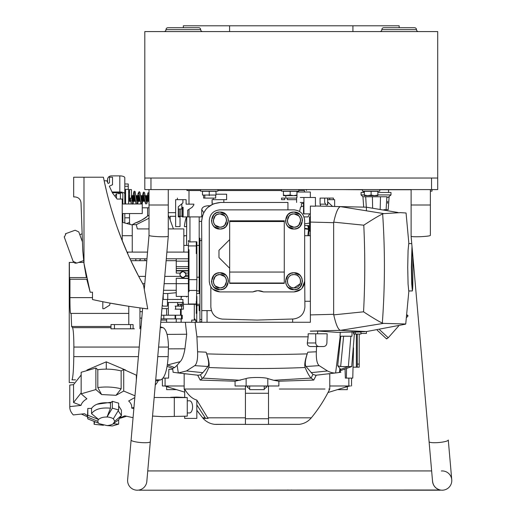<?xml version="1.0" encoding="UTF-8"?>
<svg xmlns="http://www.w3.org/2000/svg" width="516" height="516" viewBox="0 0 516 516"><rect width="100%" height="100%" fill="white"/><g stroke="black" fill="none" stroke-linecap="round" stroke-linejoin="round"><path stroke-width="0.77" d="M164.056 31.579A1.941 1.941 0 0 0 165.997 29.657A1.941 1.941 0 0 1 167.939 27.729L183.341 27.729L183.341 25.8L399.165 25.8L399.165 27.729L414.561 27.729L383.762 27.729L399.165 27.729M202.627 31.579A1.941 1.941 0 0 1 200.685 29.657A1.941 1.941 0 0 0 198.744 27.729L167.939 27.729L198.744 27.729M418.45 31.579A1.941 1.941 0 0 1 416.502 29.657A1.941 1.941 0 0 0 414.561 27.729M379.879 31.579A1.941 1.941 0 0 0 381.821 29.657A1.941 1.941 0 0 1 383.762 27.729M437.703 178.033L144.803 178.033L144.803 31.579L437.703 31.579L437.703 189.591L144.803 189.591L144.803 178.033M352.918 25.8L352.918 31.579M229.588 25.8L229.588 31.579M431.537 189.591L431.537 178.033L150.969 178.033L150.969 189.591M281.51 190.546L217.907 190.546L281.51 190.546M237.237 190.546L240.933 190.546L237.237 190.546M196.944 190.546L200.576 190.546L196.944 190.546M256.194 190.546L252.498 190.546L256.194 190.546M200.576 190.546L186.979 190.546L188.998 190.546L188.998 204.155L188.998 190.546L200.576 190.546M304.434 190.546L298.835 190.546L304.434 190.546L304.434 192.023L304.434 190.546M306.452 190.546L306.452 189.591L306.452 190.546M186.979 190.546L186.979 189.591L186.979 190.546M287.767 490.007A9.636 9.636 0 0 0 291.617 490.007A9.636 9.636 0 0 1 287.767 490.007M440.225 490.2L139.159 490.2L440.225 490.007C435.452 488.658 432.885 485.511 432.518 480.564A9.636 9.636 0 0 0 442.992 490.161A9.636 9.636 0 0 1 440.225 490.007M139.159 490.2L139.159 490.007A9.636 9.636 0 0 1 136.392 490.161A9.636 9.636 0 0 0 146.867 480.564M168.274 189.591L168.274 205.007L149.008 205.007L168.274 205.007L168.274 236.264C167.674 236.734 164.488 236.876 158.715 236.683C152.865 236.38 149.634 235.96 149.008 235.425L149.008 189.591M142.635 308.265L127.633 479.725A9.636 9.636 0 0 0 136.392 490.161A9.636 9.636 0 0 1 127.633 479.725A9.636 9.636 0 0 0 127.594 480.564M441.315 470.966A9.636 9.636 0 0 1 451.752 479.725L448.281 440.025A9.636 1.664 175 0 1 438.826 442.528A9.636 1.664 175 0 1 438.684 442.535A9.636 1.664 175 0 1 429.086 441.702L411.11 236.264C411.71 236.734 414.896 236.876 420.669 236.683C426.519 236.38 429.757 235.96 430.376 235.425L430.376 205.007L411.11 205.007L411.11 189.591M411.11 236.257L411.11 189.746L379.77 189.746M451.752 479.725A9.636 9.636 0 0 1 442.992 490.161A9.636 9.636 0 0 0 451.79 480.564A9.636 9.636 0 0 1 442.992 490.161A9.636 9.636 0 0 0 451.752 479.725A9.636 9.636 0 0 1 451.79 480.564M430.376 189.591L430.376 205.007L411.11 205.007M377.847 194.925L390.993 194.925L390.993 192.462L377.847 192.462M389.135 196.783L388.187 209.696L386.103 209.696L386.89 196.77L387.968 197.46L390.993 194.925M387.58 203.265L387.71 201.324L387.58 203.265M386.89 196.77L380.498 196.77L380.189 209.07M380.498 196.77L372.404 196.77L372.629 207.954M372.404 196.77L365.696 196.77L366.302 207.187M365.696 196.77L362.942 196.77L363.703 207.122M362.942 196.783L361.084 194.925L364.361 194.925M361.084 194.925L361.084 192.462L364.361 192.462M386.103 209.696L383.923 209.696M386.587 338.477L386.755 338.831L388.226 337.754L379.66 329.801M406.84 315.102L407.93 316.115L407.763 315.76L407.93 316.115L406.556 317.546M388.226 337.754L398.681 325.944M130.096 224.408L129.4 222.499L126.678 223.493M304.782 389.025L301.899 389.025M279.35 389.025L324.99 389.025M245.435 419.36L245.435 417.825L207.677 417.825L208.109 418.399L203.123 418.399C206.2 421.759 209.993 423.739 214.508 424.339L245.435 424.339M203.181 418.399L202.672 417.825L205.213 417.825L205.652 418.399M186.089 373.952L184.16 373.726L184.16 389.025L245.435 389.025L245.435 385.994L245.435 424.41L268.501 424.41L268.501 385.994L268.501 406.698M245.435 389.025L245.435 393.276L268.501 393.276M187.269 412.942L189.546 412.942A6.069 3.032 -90 0 0 192.578 406.872A6.069 3.032 -90 0 0 189.546 400.803L187.269 400.803M170.267 322.268L162.443 322.268M309.645 213.869L308.058 216.907L304.034 216.907M309.516 223.105L304.672 223.834M412.645 288.721L412.381 290.947L408.73 290.947L408.072 284.026L407.717 267.275L408.072 250.531L408.73 243.61L411.755 243.61M412.381 290.947L411.729 284.019L411.381 267.275L411.987 246.267M412.948 257.284L412.794 285.554L412.536 287.915L411.981 281.871L411.691 267.275L412.207 248.822M164.933 385.994L162.379 385.994L164.933 385.994L168.145 387.077L168.145 385.994M166.629 386.594L166.629 389.632L176.478 389.632M260.767 389.632L253.169 389.632M249.686 388.903L247.254 387.129L248.293 385.994L246.209 385.994L267.72 385.994L268.501 387.077M245.435 387.077L246.209 385.994M248.293 385.994L265.643 385.994L266.675 387.129L264.25 388.903M249.686 385.994L249.686 389.632L264.25 389.632L264.25 385.994M360.955 334.039L360.955 331.994L355.285 332.072L355.285 334.046L360.955 334.039L360.955 331.756M360.955 333.433L366.418 333.433L366.418 331.562M334.652 206.394L334.652 199.673L327.37 199.673M332.452 206.335L327.647 201.833M327.37 204.155L327.828 204.155L327.828 201.982M320.688 206.136L320.094 204.155L325.286 204.155M203.775 212.618L201.737 209.573C202.137 207.245 204.362 205.974 208.412 205.749L209.773 205.826M212.263 204.368L212.057 199.673L226.621 199.673L226.621 194.21L215.985 194.21M223.841 199.673L223.841 202.459M186.934 216.907L186.553 216.907C185.741 218.61 185.025 221.641 184.399 226.008L184.418 226.614L186.566 226.614L186.566 216.907L182.316 216.907L182.316 207.264L183.128 207.264L183.128 216.907M182.922 199.673L175.64 199.673L175.64 226.614L180.032 226.614L180.032 216.907L178.284 216.907L178.284 206.787L182.922 202.872L182.922 199.673L186.108 199.673L186.108 204.155L193.835 204.155L193.835 204.975L192.158 207.264L187.682 210.193L187.682 216.907M180.813 216.294L180.813 209.012L178.284 209.012L181.819 209.012L181.819 203.807M229.659 221.538L229.659 220.822L284.277 220.822L284.277 221.538L229.659 221.538L229.659 283L284.277 283L284.277 283.387L229.659 283.387L229.659 283M284.277 221.538L284.277 283M297.158 289.121L293.991 289.734C283.026 290.256 283.026 272.216 293.991 272.738L299.957 275.189M299.996 275.228L301.854 278.014M301.873 278.066L302.486 281.168M302.486 281.239L300.041 287.206M299.996 287.244L297.216 289.095M290.818 273.357L293.991 272.738C304.95 272.216 304.95 290.256 293.991 289.734L288.025 287.289M294.217 274.564L296.165 274.925M296.861 275.215L298.538 276.35M298.745 276.55L300.08 278.505M300.183 278.737L300.667 281.091M300.667 281.259L300.209 283.665M300.157 283.8L293.991 287.915C285.38 288.328 285.38 274.151 293.991 274.564C302.602 274.151 302.602 288.328 293.991 287.915M297.158 228.427L293.991 229.04C283.026 229.568 283.026 211.521 293.991 212.05L299.957 214.495M299.996 214.54L301.854 217.32M301.873 217.371L302.486 220.48M302.486 220.545L300.041 226.511M299.996 226.556L297.216 228.407M290.818 212.663L293.991 212.05C304.95 211.521 304.95 229.568 293.991 229.04L288.025 226.595M296.474 226.743L293.991 227.221C285.38 227.633 285.38 213.456 293.991 213.869L298.667 215.778M298.712 215.823L300.144 217.958M300.189 218.062L300.667 220.474M300.667 220.545L298.751 225.221M298.712 225.266L296.577 226.698M291.508 214.346L293.991 213.869C302.602 213.456 302.602 227.633 293.991 227.221L289.315 225.311M223.118 228.427L219.945 229.04C208.986 229.568 208.986 211.521 219.945 212.05L225.911 214.495M225.956 214.54L227.808 217.32M227.827 217.371L228.44 220.48M228.44 220.545L225.995 226.511M225.956 226.556L223.17 228.407M216.772 212.663L219.945 212.05C230.904 211.521 230.904 229.568 219.945 229.04L213.979 226.595M222.428 226.743L219.945 227.221C211.334 227.633 211.334 213.456 219.945 213.869L224.621 215.778M224.666 215.823L226.098 217.958M226.143 218.062L226.621 220.474M226.621 220.545L224.712 225.221M224.666 225.266L222.531 226.698M217.462 214.346L219.945 213.869C228.556 213.456 228.556 227.633 219.945 227.221L215.269 225.311M223.118 289.121L219.945 289.734C208.986 290.256 208.986 272.216 219.945 272.738L225.911 275.189M225.956 275.228L227.808 278.014M227.827 278.066L228.44 281.168M228.44 281.239L225.995 287.206M225.956 287.244L223.17 289.095M216.772 273.357L219.945 272.738C230.904 272.216 230.904 290.256 219.945 289.734L213.979 287.289M222.428 287.431L219.945 287.915C211.334 288.328 211.334 274.151 219.945 274.564L224.621 276.473M224.666 276.518L226.098 278.653M226.143 278.756L226.621 281.168M226.621 281.239L224.712 285.916M224.666 285.961L222.531 287.393M217.462 275.041L219.945 274.564C228.556 274.151 228.556 288.328 219.945 287.915L215.269 285.999M304.672 274.564L304.911 306.865C304.292 313.896 300.493 317.933 293.507 318.978L256.968 320.081L222.286 319.088C215.282 318.062 211.47 314.018 210.844 306.968L211.399 310.613L210.844 306.968L210.844 286.825L212.186 288.579M293.507 318.978L256.968 320.081L222.286 319.088M122.234 213.547L142.261 213.547L142.261 203.994L122.234 203.994M110.985 327.647L72.53 327.647C73.324 329.395 73.769 335.439 73.872 345.785L73.801 356.614C73.569 370.178 72.956 377.925 71.976 379.86L72.363 379.479M155.606 381.085L160.747 379.86C164.701 378.099 167.178 370.353 168.184 356.614L168.461 345.785C168.003 335.29 166.191 329.247 163.017 327.647L160.353 326.834M134.366 328.821C141.571 328.821 141.571 328.821 134.366 328.821L114.455 328.821L114.455 324.57L110.985 324.57L110.985 328.821L114.455 328.821M176.246 292.714L167.752 293.527L167.752 299.448M181.103 296.41L181.103 299.448M183.831 252.105L183.831 228.923L168.274 228.923M168.274 215.933L168.693 215.933L173.421 228.923M337.458 389.632L347.307 389.632L347.307 386.594M167.416 364.986L180.142 361.652L177.117 365.225L178.31 372.971L186.444 370.965L194.751 365.644C196.893 363.857 197.841 359.233 197.596 351.789L196.899 336.832L195.061 322.268L310.374 322.268L188.134 322.268M167.423 364.935L174.653 367.566L177.117 365.225M345.791 385.994L345.791 387.077L349.732 385.994M349.003 385.994L350.525 385.994M345.791 387.077L328.015 392.528M354.021 332.027L353.66 334.046L355.285 334.046M339.773 369.54L340.508 369.275M168.358 304.298L167.442 304.298M180.716 309.155L180.716 311.064L180.497 310.432M178.994 306.123L178.355 304.298M180.716 304.298L180.716 306.123M183.831 245.429L188.385 245.429M188.385 290.127L188.534 290.947M196.796 253.627L196.796 245.429L196.274 245.429M199.918 245.635L199.189 245.635L199.189 293.514M199.189 305.517L199.189 310.613L199.918 310.613M199.918 319.475L199.918 321.9L201.737 321.9L201.737 319.475L199.918 319.475L199.918 238.147L199.918 240.572L201.737 240.572L201.737 319.475M188.385 301.409L188.385 283.665L188.991 283.665L188.991 291.695L188.991 249.68L188.991 250.892L188.385 250.892L188.385 249.68L188.385 268.494L176.246 268.494L176.246 273.093L180.265 273.093L180.11 273.428M188.991 240.572L188.385 240.572L188.385 241.965L188.385 240.572L188.991 240.572M181.103 297.016L181.709 297.016C187.972 297.016 187.972 297.016 181.709 297.016L181.709 296.41M186.05 276.382L185.754 275.66M185.895 275.17L188.385 275.17L188.385 276.382L188.385 275.17M145.493 260.69L144.325 258.78M135.824 258.78L135.824 260.69L135.824 258.78M140.681 258.78L139.514 260.69M149.008 215.204L147.595 215.811L147.602 207.8L149.008 207.8M149.008 228.923L137.34 228.923L136.276 224.673L132.251 224.673L132.251 252.105M136.276 224.673L149.008 218.216M135.824 222.764C131.212 224.589 144.164 219.855 146.957 216.488C150.891 213.514 140.191 222.061 135.824 222.764L132.251 224.673M188.385 252.105L166.887 252.105M147.55 252.105L127.691 252.105L127.691 253.73L128.349 255.194M132.367 263.837L137.708 274.493M136.714 272.583L131.954 262.986M180.258 258.78L166.307 258.78M146.963 258.78L129.987 258.78M188.385 278.272L176.246 278.272L188.385 278.55L188.385 283.665L176.246 283.665L176.246 295.784M176.246 278.55L176.246 283.665L164.127 283.665M185.921 275.022L185.579 273.093L188.385 273.093L188.385 270.739L188.385 278.55M196.88 296.41L196.88 313.406L196.274 313.406L196.88 279.646L188.991 279.646M176.246 296.41L188.385 296.41L188.385 303.988L196.274 303.988L196.274 301.409M182.922 277.595C179.007 275.576 179.007 273.551 182.922 271.526C186.837 273.551 186.837 275.57 182.922 277.595L183.515 277.537M184.044 277.382L185.76 275.628M185.579 273.093L185.147 272.493M185.044 272.39L184.67 272.08M130.787 260.515L138.701 276.382L145.422 276.382M164.765 276.382L180.497 276.382L181.38 277.169M179.955 273.919L179.891 274.57M179.923 275.015L180.497 276.382M176.246 258.78L188.385 258.78L176.246 258.78L176.246 266.669L188.385 266.669L176.246 266.669L176.246 268.494M130.871 260.69L146.796 260.69M166.139 260.69L176.246 260.69M181.709 277.344L182.322 277.537M182.922 271.526L182.419 271.571M181.942 271.687L180.755 272.442M180.548 272.674L180.265 273.093M188.385 268.494L188.385 270.571L176.246 270.571M188.991 249.68L188.991 250.892L188.991 249.68L188.385 249.68L188.385 245.926L196.274 245.926L196.274 253.627L196.88 253.627L196.88 279.646M188.385 291.695L188.991 291.695M163.23 293.952L163.23 299.448L167.442 299.448L167.442 306.123L163.23 306.123L162.243 305.214M167.752 293.546L163.262 293.546M92.493 299.544L92.493 292.211L92.493 299.544C109.089 303.234 127.497 306.356 147.724 308.91L143.551 285.245C124.44 251.369 111.063 215.359 103.419 177.214L105.664 187.689M86.92 279.84L90.177 292.211L83.985 263.399L82.773 250.828L81.018 202.923L82.773 250.828L83.985 263.399L83.985 177.214L103.419 177.214M73.678 196.925L73.678 177.214L73.678 196.925L74.949 196.925C78.574 197.299 80.599 199.299 81.018 202.923M73.678 177.214L83.985 177.214M86.295 276.989L84.14 264.547M90.177 292.211L92.493 292.211M102.813 301.699L102.813 308.697L104.026 308.697L109.682 305.162L110.05 303.092L126.826 305.988M133.076 328.821L133.076 324.57L130.567 324.57L130.567 328.821M130.567 324.57L114.455 324.57M73.794 262.425L69.254 262.425L69.247 382.595L74.027 382.595M83.856 262.425L78.593 262.425M86.424 277.569L69.454 277.569L69.363 262.425M86.785 279.227L69.95 279.227L69.454 277.569M110.985 326.467L71.614 326.467L71.118 313.406L70.589 313.406C70.17 312.483 69.957 307.226 69.95 297.622L69.95 279.227M71.118 313.406L128.787 313.406M139.952 318.127L141.771 318.127M141.042 326.467L139.952 326.467M72.53 327.647L71.614 326.467M86.946 370.037L106.27 361.839L125.588 370.037M87.456 415.677L84.527 413.729L73.304 414.922C70.821 412.284 69.641 409.51 69.776 406.608L69.776 385.059L69.776 406.608L80.993 405.415L73.543 402.532L81.16 392.863M80.993 405.415C81.676 402.925 83.644 400.713 86.894 398.791L81.16 393.824L95.873 389.574L101.613 394.547L97.801 387.568C105.864 386.536 113.643 386.942 121.137 388.793L116.036 395.301L123.711 391.038L134.973 395.798M73.543 402.532L73.543 384.659L81.16 374.997M69.776 385.059L73.543 384.659M95.873 389.574L95.873 368.024L81.16 372.275L81.16 393.824M95.873 368.024L97.801 369.695L97.801 387.568M101.613 394.547L116.036 395.301M97.801 369.695C105.864 368.663 113.643 369.075 121.137 370.92L121.137 388.793M121.137 370.92L123.711 369.488L123.711 391.038M123.711 369.488L136.34 375.177L136.34 380.202M134.818 397.572L128.665 400.99C131.045 403.209 132.044 405.57 131.683 408.079L133.857 408.569M133.96 407.395L131.683 408.079M168.274 236.264L150.304 441.702A9.636 1.664 5 0 1 140.707 442.535A9.636 1.664 5 0 1 140.558 442.528A9.636 1.664 5 0 1 131.109 440.025L133.064 417.689L124.769 415.844L120.886 417.515M126.594 416.251L120.46 418.166M103.452 425.274L94.106 424.287L94.667 421.611M94.106 421.391L94.106 424.287M87.456 416.812L81.393 414.064M98.369 423.088L87.81 418.882L87.456 417.063L87.81 415.238L98.369 419.443L97.769 421.269L98.369 423.088L99.33 423.72L107.044 425.584C109.592 425.365 111.695 424.758 113.352 423.759L118.654 424.146L112.346 425.964L107.044 425.584M118.17 410.781L121.441 415.483L118.661 419.863L113.262 423.681L114.765 421.269L113.352 418.773C111.701 417.779 109.598 417.173 107.044 416.947L112.346 408.156L118.654 409.981L113.352 418.773M106.954 417.031C103.168 416.973 100.381 417.773 98.595 419.443L91.538 413.664C94.751 409.182 101.065 407.363 110.482 408.195L107.044 416.947M91.538 413.664L91.538 408.408L87.81 408.408L87.456 417.063L97.769 421.269M110.482 408.195L110.482 402.938C101.097 402.093 94.783 403.912 91.538 408.408M112.346 408.156L112.346 401.325L110.482 402.938M118.654 409.981L118.654 403.144L112.346 401.325M114.765 421.269L121.441 415.483L121.441 410.226L118.654 405.847M118.654 424.146L118.654 419.869M87.81 415.238L87.81 408.408M111.301 402.228L96.911 404.254M111.34 209.296L114.384 219.074M120.763 237.005L128.084 254.607M138.701 276.382L142.68 283.703M185.347 276.382L188.385 276.382M106.98 193.19L104.148 180.794L106.838 180.794L108.063 183.444L109.489 182.787L109.489 177.214L112.52 177.214L112.52 184.734L109.34 186.192L112.482 192.978L117.093 199.06L122.234 199.06L122.234 240.753L117.732 228.852M104.148 180.794L105.89 188.65M111.153 208.657L115.223 221.616M120.454 236.205L122.234 240.753M188.385 243.088L188.385 245.926M188.385 241.965L196.274 241.785L196.274 253.627M196.274 243.088L196.274 245.926M196.88 241.785L196.274 241.785L196.88 241.785L196.88 248.693L196.88 241.785M196.88 253.627L196.88 248.693L196.88 253.627M196.88 293.514L199.918 293.514M201.737 240.572L201.737 238.147L201.737 240.572M201.737 238.147L201.614 221.396C202.736 209.896 209.051 203.581 220.551 202.459L213.656 203.762M213.198 203.949L207.587 207.593M206.129 209.122L203.53 213.108M202.607 215.346L201.614 221.396L199.189 221.396L199.189 217.197L199.189 245.635L199.189 221.396M257.387 290.734L252.892 291.921L219.945 291.921C213.456 291.288 209.896 287.728 209.264 281.239L209.264 220.545C209.896 214.056 213.456 210.496 219.945 209.864L293.991 209.864C300.435 210.541 303.995 214.101 304.672 220.545L304.672 281.239L302.034 288.263M301.047 289.257L293.991 291.921L263.47 291.921L258.032 290.708M304.672 281.239C304.04 287.728 300.48 291.288 293.991 291.921M219.945 291.921L212.779 289.16M209.264 281.239L209.909 284.897M210.309 285.838L210.844 286.825M252.892 291.921C256.42 290.308 259.941 290.308 263.47 291.921M215.224 285.961L213.792 283.826M213.747 283.723L213.269 281.304M213.269 281.239L215.178 276.563M215.224 276.518L217.359 275.08M213.94 287.244L212.082 284.464M212.063 284.406L211.45 281.304M211.45 281.239L213.895 275.273M213.94 275.228L216.72 273.377M215.224 225.266L213.792 223.131M213.747 223.028L213.269 220.616M213.269 220.545L215.178 215.869M215.224 215.823L217.359 214.392M213.94 226.556L212.082 223.77M212.063 223.718L211.45 220.616M211.45 220.545L213.895 214.579M213.94 214.54L216.72 212.682M289.27 225.266L287.838 223.131M287.793 223.028L287.315 220.616M287.315 220.545L289.224 215.869M289.27 215.823L291.405 214.392M287.98 226.556L286.128 223.77M286.109 223.718L285.49 220.616M285.49 220.545L287.941 214.579M287.98 214.54L290.766 212.682M293.759 287.909L291.817 287.547M291.114 287.264L289.437 286.122M289.231 285.922L287.902 283.974M287.799 283.736L287.315 281.381M287.315 281.22L287.767 278.814M287.825 278.679L288.895 276.918M289.986 275.899L290.373 275.628M291.837 274.918L293.991 274.564M287.98 287.244L286.128 284.464M286.109 284.406L285.49 281.304M285.49 281.239L287.941 275.273M287.98 275.228L290.766 273.377M229.659 272.061L284.277 272.061M229.659 239.605L218.971 250.286L218.971 257.568L229.659 268.249M220.551 202.459L287.941 202.459L287.941 209.864M201.737 310.613L211.399 310.613M201.614 240.572L201.614 238.147L201.614 240.572M199.189 231.104C199.189 239.714 199.189 239.714 199.189 231.104C199.189 222.493 199.189 222.493 199.189 231.104M196.796 245.429L199.189 245.429M199.189 277.215L196.88 277.215M202.459 216.907L186.74 216.907L186.566 245.429L186.566 235.715L183.831 235.715M177.401 199.673L177.401 198.092L177.401 199.673M182.316 216.907L182.316 207.264M168.274 212.656L175.64 212.656L175.64 216.294L170.177 216.294L170.177 220.01M184.599 235.715L183.831 236.509M310.374 235.715L304.672 235.715M304.911 301.267L310.374 301.267M309.516 229.014L304.672 228.285M304.672 228.794L309.516 229.53M333.104 198.092L329.698 198.092L329.698 199.673M320.075 204.155L320.075 198.092L329.698 198.092M310.374 231.4L309.516 231.007L309.516 216.907L310.374 216.907M352.067 331.724L351.977 336.219L350.28 336.219M344.372 369.243L345.049 369.243L345.365 378.099L346.397 378.099L346.513 368.463L340.502 370.636L340.644 369.379L337.703 365.734L340.644 366.573L351.667 366.573M323.564 346.539C325.544 346.339 326.654 345.146 326.899 342.972L327.138 333.794L315.676 333.794L315.766 342.972C315.973 345.146 317.063 346.339 319.036 346.539L323.564 346.539M315.766 342.972L307.317 342.972L308.155 336.832L196.899 336.832M308.155 336.832L308.162 333.794L315.676 333.794M348.855 378.099L348.855 385.994L329.776 385.994M246.132 378.576L246.132 385.994L235.064 385.994L235.064 381.214L246.132 378.576C249.08 377.132 264.856 377.132 267.804 378.576L267.804 385.994L278.872 385.994L278.872 381.214L313.747 380.073L316.25 375.19M208.786 367.508C209.69 365.147 208.986 360.607 206.697 353.873C236.264 354.827 277.621 354.827 307.188 353.873C304.95 360.497 304.266 365.044 305.143 367.508C273.029 368.856 240.907 368.856 208.786 367.508C206.394 373.178 204.394 376.699 202.782 378.086L200.182 380.073L235.064 381.214M307.188 353.873L307.781 352.176C305.266 359.613 304.666 364.386 305.982 366.495L312.889 374.416L315.818 375.242M305.143 367.508L305.64 368.669C307.82 373.655 309.658 376.796 311.154 378.086L313.747 380.073M327.841 373.952L329.776 373.726L329.776 389.025L328.776 389.025M339.38 372.449L340.786 372.255L339.373 372.481L339.889 368.676M305.982 366.495L319.178 365.644L327.492 370.965C330.601 372.494 333.31 373.165 335.619 372.971L339.373 372.481M278.872 381.214L273.68 380.279L311.154 378.086L312.889 374.416M267.804 378.576L273.68 380.279M194.751 365.644L207.942 366.489C209.277 364.522 208.657 359.749 206.09 352.17L206.697 353.873M198.118 375.242L200.447 374.835L202.872 372.662L207.942 366.489M178.31 372.971L173.105 372.275L172.654 368.398L174.653 367.566M198.389 375.274L177.091 372.823M165.075 378.099L165.075 385.994L184.16 385.994M205.213 417.825L196.828 404.879M184.689 392.147L168.145 387.077M215.772 424.339L215.14 424.339M226.672 424.339L215.772 424.41M162.979 378.099L168.564 378.099L168.887 369.243L172.75 369.243M167.539 378.099L168.564 378.099M160.753 322.268L185.354 322.268L186.702 334.239L184.941 348.797C183.728 355.563 182.129 359.852 180.142 361.652M194.3 304.298L194.3 319.985L193.829 320.081L195.861 320.081L195.861 322.268L185.354 322.268L195.061 322.268M398.836 212.689L397.881 212.734M363.554 311.819C365.083 282.968 365.16 254.098 363.78 225.195L333.742 222.144C335.922 212.366 338.173 207.193 340.489 206.632L383.852 213.611L382.64 213.888C385.117 250.318 385.007 286.722 382.317 323.093L383.517 323.371L340.489 330.35C338.18 329.782 335.935 324.616 333.749 314.857L363.554 311.819C371.881 317.295 378.138 321.055 382.317 323.093M408.878 290.947L405.737 323.996L383.517 323.371M383.852 213.611L400.422 212.637L406.06 212.992L408.878 243.61M382.64 213.888C378.486 215.92 372.197 219.687 363.78 225.195M300.267 202.459L303.505 202.459L303.505 213.869L303.911 213.869L303.911 197.48L300.267 197.48M310.374 322.268L310.374 206.078L315.437 206.226L315.437 197.48L303.911 197.48M310.374 213.869L303.911 213.869M333.646 222.68L333.646 314.302L310.374 314.915L310.374 222.067L333.646 222.68L333.742 222.144M340.489 206.632L315.437 206M333.646 314.302L333.749 314.857M310.374 331.111L340.489 330.35M310.374 331.207L317.83 331.053L317.463 333.794M315.702 346.539L310.516 346.539C308.271 346.313 307.207 345.12 307.317 342.972M319.036 346.539L310.516 346.539L319.036 346.539M307.781 352.176L316.34 351.789L316.585 346.442M316.34 351.789C316.095 359.22 317.037 363.838 319.178 365.644M315.553 375.274L336.864 372.816M337.703 365.734L340.766 336.219L340.005 336.219L340.276 332.214M342.947 336.219L343.624 336.219L340.644 366.573M340.766 336.219L341.947 336.219M345.668 336.219L343.624 336.219M351.977 336.219L340.005 336.219M337.658 332.368L317.83 331.053M340.528 330.356L366.586 331.549L405.415 324.196M397.849 212.469L366.425 207.193L366.405 210.141M366.386 207.193L330.066 206.368M299.57 211.437L300.615 207L303.505 205.942M168.358 308.62L161.947 308.62M176.246 322.268L176.246 318.869L176.246 322.268M181.174 322.268L181.174 318.869M181.174 315.224L181.174 309.155M181.174 306.123L181.174 304.298M181.103 322.268L181.103 318.869M181.103 315.224L181.103 309.155M181.103 306.123L181.103 304.298M122.234 235.715L132.251 235.715L122.234 235.715M142.261 207.8L147.602 207.8M129.516 213.547L129.516 222.802M130.032 198.092L130.29 201.356L129.774 200.718L129.529 198.092L131.457 198.092L131.457 189.591L129.516 189.591L131.457 189.591L129.516 189.591L129.516 199.389M196.099 304.298L196.274 306.44M194.358 319.797L194.842 318.869L195.319 319.797L194.3 319.985M196.757 313.406L196.757 322.268L207.051 322.268L207.051 310.613M195.861 322.268L196.757 322.268M304.479 322.268L292.649 322.268L292.649 319.03M355.285 332.072L353.395 331.956M353.66 334.046L353.402 332.033M345.365 378.099L352.77 378.099L353.518 347.836M346.513 368.463L351.712 366.573L354.357 334.046M340.502 370.636L340.341 372.139L339.399 372.294M298.796 424.339L287.264 424.339M268.501 424.339L299.428 424.339C304.227 423.694 308.187 421.52 311.309 417.825L268.501 417.825L268.501 419.36M245.435 423.623L245.435 422.733M245.435 406.395L245.435 417.825L216.746 417.825M200.182 380.073L197.686 375.19M207.677 417.825L196.828 400.087C192.3 398.803 188.256 395.166 184.689 389.18L184.689 397.436M196.828 410.265L202.672 417.825M203.123 418.399L208.109 418.399M184.689 416.302L184.689 418.399L196.828 418.399L196.828 400.087M187.269 416.154L162.63 416.676L187.269 416.154L187.269 397.591L176.588 397.068L176.588 397.591M174.311 416.154L174.311 397.591L187.269 397.591M162.63 416.676L152.549 416.057M154.174 397.481L174.311 397.591M170.654 397.326L176.588 397.068M168.397 348.861L184.941 348.797M167.068 334.407L186.702 334.239M191.713 322.268L191.713 320.081L193.829 320.081L191.713 320.081M298.287 191.133L298.28 192.023M296.623 198.086L285.787 198.092L285.845 195.648M324.68 198.092L324.68 202.427L326.022 204.975L327.647 204.975L327.647 198.092M122.234 222.299L132.251 224.982L122.234 222.299M284.658 198.092L284.658 199.673L284.871 198.092L281.549 198.092L281.549 199.673L284.658 199.673M215.688 195.145L215.714 198.092L203.588 198.092L203.588 195.364M204.807 195.583L204.82 198.092M310.342 197.48L310.342 192.023L296.99 192.023L296.99 197.48M287.315 198.092L287.315 199.673L296.623 199.673M81.883 233.903L79.793 234.664M79.838 234.786L82.237 241.385L78.8 231.942L75.136 230.226L78.8 231.936M83.637 260.586L76.787 263.083L73.117 261.367L64.326 237.205L66.035 233.542L75.136 230.226M64.326 237.205L64.21 236.799M65.358 233.896L66.035 233.542M75.962 263.25L75.523 263.237M74.794 263.063L74.452 262.908M73.543 262.141L73.117 261.367M168.358 302.479L168.358 315.224M161.366 315.224L175.627 315.224L175.092 315.224L175.092 318.869L161.05 318.869M167.442 302.479L182.361 302.479L182.361 306.123L181.664 306.123L181.664 309.155L180.497 309.155L180.497 315.224M177.646 302.479L177.646 306.123M182.922 302.479L182.922 299.448L167.442 299.448M182.361 302.479L183.419 302.479L183.419 309.155L175.627 309.155L175.627 306.123L175.092 306.123L181.664 306.123M175.627 309.155L175.092 309.155L175.627 309.155M181.445 315.224L181.445 318.869L175.092 318.869L175.627 318.869L175.627 315.224L182.258 315.224L182.258 318.869L181.445 318.869M356.375 334.039L356.375 367.166L353.041 367.166M356.375 367.166L357.265 367.166L357.265 364.083L359.213 364.083L359.213 367.166L356.375 367.166M357.265 334.039L357.265 364.083M359.213 334.039L359.213 364.083M367.734 195.648L374.481 195.648L371.107 195.048L374.481 195.648L364.361 195.648L364.361 195.048L367.734 195.648L371.107 195.048L371.107 191.288L364.361 191.288L364.361 195.048M377.847 195.648L374.481 195.648L377.847 195.048L377.847 195.648L377.847 191.288L371.107 191.288M283.426 195.048L286.799 195.648L283.426 195.648L290.173 195.048L293.546 195.648L296.919 195.048L296.919 191.288L283.426 191.288L283.426 195.648L283.426 195.048L286.799 195.648L296.919 195.648L296.919 195.048L296.919 195.648M290.173 195.048L290.173 191.288M209.238 195.048L215.985 195.048L215.985 191.288L202.498 191.288L202.498 195.048L209.238 195.048L209.238 191.288M209.238 195.648C217.9 195.648 217.9 195.648 209.238 195.648C200.576 195.648 200.576 195.648 209.238 195.648M342.456 189.591L362.445 189.746M119.809 191.991A4.992 1.858 -0 0 1 124.801 193.848L124.801 177.749A4.992 1.858 180 0 0 119.809 175.892L119.809 191.991L112.03 191.991M122.86 203.994L122.86 193.848A3.051 1.135 -0 0 0 119.809 192.713L112.365 192.713M122.86 222.467L122.86 213.547M124.801 222.989L124.801 213.547M124.801 203.994L124.801 193.848M119.809 175.892L111.404 175.892A3.857 3.58 -0 0 0 107.554 179.471L107.554 182.335M125.575 203.994L125.575 189.378L128.658 189.378L128.658 203.994M128.658 202.04L128.658 202.491M117.622 193.681L120.396 193.603M116.513 193.681L116.513 193.681A7.779 7.779 180 0 0 115.139 196.48A7.779 7.779 -0 0 1 116.513 193.681L116.513 198.292M148.595 201.356L147.957 195.5L147.479 201.356L146.996 195.5L146.512 201.356L146.034 195.5L146.667 201.356L147.15 195.5L147.628 201.356L148.111 195.5L148.595 201.356L148.918 196.88M148.44 201.356L147.615 196.125L147.382 198.286M147.628 201.356L147.112 200.718L146.647 196.125L146.421 198.286M146.667 201.356L146.151 200.718L145.686 196.125L145.538 197.131M144.506 198.557L144.841 200.782M144.738 201.356L144.254 196.777M144.57 201.343L143.745 196.138L144.093 195.512L143.622 201.356L143.138 195.5L142.661 201.356L142.177 195.5L141.694 201.356L141.216 195.5L141.848 201.356L142.332 195.5L142.816 201.356L143.293 195.5L143.777 201.356L144.261 195.5M143.777 201.356L143.261 200.718L142.797 196.125L142.564 198.286M142.816 201.356L142.3 200.718L141.835 196.125L141.603 198.286M141.848 201.356L141.332 200.718M139.597 196.893L140.055 200.337M139.92 201.356L139.404 200.718L138.939 196.125L138.714 198.286M139.772 201.356L139.288 195.5L138.804 201.356L137.978 196.125L137.746 198.286M138.959 201.356L138.32 195.5L137.843 201.356L137.359 195.5L136.875 201.356L136.398 195.5L137.03 201.356L137.514 195.5L137.998 201.356L138.475 195.5L138.959 201.356L139.443 195.5M137.998 201.356L137.482 200.718L137.017 196.125L136.785 198.286M137.03 201.356L136.514 200.718M135.102 201.356L134.47 195.5L135.108 201.356L135.269 199.769M134.953 201.356L134.128 196.125L133.896 198.286M134.108 196.138L134.47 195.5L133.986 201.356L133.509 195.5L133.025 201.356L132.541 195.5L133.18 201.356L133.657 195.5L134.141 201.356L134.373 198.576M134.141 201.356L133.625 200.718L133.16 196.125L132.928 198.286M133.18 201.356L132.664 200.718L132.199 196.125L131.967 198.286M132.18 196.138L132.541 195.5L132.064 201.356L131.58 195.5L132.212 201.356L132.451 198.576M132.212 201.356L131.696 200.718M130.29 201.356L130.496 199.092M130.122 201.343L129.877 198.092M129.322 201.356L128.69 195.5L129.322 201.356L129.581 198.092M129.168 201.356L128.658 199.486M148.814 196.164L148.518 201.001M148.111 195.5L147.595 196.138M147.15 195.5L146.634 196.138M145.886 199.557L146.105 195.861M145.667 196.138L146.028 195.5L145.77 198.789M144.732 200.111L144.661 201.001M143.293 195.5L142.777 196.138M142.332 195.5L141.816 196.138M141.1 198.957L141.294 195.861M141.216 195.5L140.991 198.112M139.946 199.569L139.842 201.001M138.475 195.5L137.959 196.138M137.514 195.5L136.998 196.138M136.321 198.247L136.476 195.861M136.037 196.138L136.398 195.5L136.211 197.364M135.166 198.918L135.031 201.001M133.657 195.5L133.141 196.138M131.541 197.467L131.657 195.861M131.219 196.138L131.58 195.5L131.457 196.396M130.387 198.157L130.213 201.001M129.516 196.615L129.245 201.001M128.658 197.37L128.768 195.861M149.008 200.608L148.576 196.125L148.344 198.286M143.745 196.138L143.525 198.286M141.197 199.698L140.778 196.506M139.707 197.757L139.675 198.286M136.23 197.505L136.056 196.125M134.947 197.08L134.857 198.286M129.516 197.912L129.29 196.138L129.077 198.286M120.396 199.06L120.396 192.732M124.801 186.27L128.252 186.27L128.252 183.98L124.801 183.98M128.252 186.27L128.252 189.378M301.441 206.561L301.441 203.543L303.505 203.543M188.998 209.477L188.998 216.907L188.998 209.477M308.407 228.214L307.71 225.576L308.658 225.576L308.949 228.923M308.949 229.31L308.949 235.715M304.672 225.576L307.71 225.576L308.381 228.085M308.555 229.188L307.858 235.715L308.555 229.188M200.576 189.591L200.576 191.133L217.907 191.133L217.907 189.591M281.51 189.591L281.51 191.133L298.835 191.133L298.835 189.591M362.445 189.591L362.445 191.133L379.77 191.133L379.77 189.591M430.376 205.007L430.376 191.133L432.027 191.133L432.027 189.591M165.997 29.657L200.685 29.657M381.821 29.657L416.502 29.657M268.501 417.825L297.19 417.825M268.501 418.747L245.435 418.747M163.017 327.647L160.282 327.647M140.939 327.647L139.952 327.647M188.385 270.932L176.246 270.932M188.991 290.456L196.88 290.456M163.553 290.289L176.246 290.289M142.339 311.677L139.952 311.677M92.493 297.622L69.95 297.622M73.872 347.062L139.243 347.062M158.58 347.062L168.442 347.062M73.801 356.614L138.404 356.614M157.748 356.614L168.184 356.614M155.716 379.86L160.747 379.86M71.976 379.86L75.517 379.86M106.27 361.839L106.27 369.14M144.783 283.665L142.661 283.665M188.385 261.148L176.246 261.148M196.88 304.247L199.918 304.247M189.953 216.907L189.953 241.965M340.644 369.379L348.365 366.573L350.88 336.219M202.782 378.086L240.256 380.279M197.596 351.789L206.09 352.17M186.444 370.965L202.872 372.662M202.208 378.615L200.447 374.835M172.673 368.398L167.178 366.399L172.654 368.398M327.492 370.965L311.064 372.662M335.619 372.971L340.205 336.219M163.811 315.224L163.811 318.869M137.63 196.344L138.101 193.345L139.12 193.784M149.008 194.771L148.64 195.158L149.008 197.525M432.556 481.402L429.086 441.702L431.64 470.927L147.744 470.927M150.304 441.702L146.828 481.402M149.008 235.419L144.28 289.411M131.109 440.025L127.633 479.725M388.554 189.746L388.554 192.462M363.522 191.133L363.522 192.462M406.885 314.702L408.001 315.734M386.516 338.857L377.183 330.182M166.629 308.62L166.629 315.224M166.629 318.869L166.629 322.268M162.379 378.808L162.379 385.994M201.737 216.907L201.737 209.573M212.057 199.673L212.057 203.175M179.284 209.012L179.284 216.294M177.646 304.298L182.361 304.298M183.419 304.298L196.274 304.298M139.952 307.91L139.952 328.821M168.274 215.694L168.693 215.933M186.566 296.41L186.566 297.016M128.787 306.291L128.787 324.57M99.33 423.72L98.44 423.088M199.918 305.517L196.88 305.517M188.385 290.947L188.991 290.947M196.88 290.947L199.189 290.947M178.284 216.294L182.316 216.294M333.439 198.092L333.439 199.673M340.863 372.268L337.857 372.681M412.794 285.554L412.639 288.921M296.623 197.48L296.623 202.459M364.728 331.659L337.529 332.368M351.557 378.099L351.557 385.994M311.309 417.825L311.309 417.825C318.591 408.949 324.751 399.352 329.776 389.025M198.744 412.884L198.157 412.097M184.689 390.102L184.16 389.025M160.94 320.081L166.629 320.081M213.269 198.092L213.269 199.673M125.575 189.378L124.801 190.152M131.457 196.699L132.477 203.994M132.541 204.143L132.161 203.968M133.115 203.994L133.638 200.743M133.908 198.531L134.508 193.861M132.857 196.964L133.908 191.507L134.502 191.197L135.147 191.578L137.217 203.697L136.843 203.53M137.682 203.994L138.365 200.285M138.681 197.77L139.191 194.164M129.516 195.912L129.129 199.35M129.032 200.24L128.781 202.291M130.38 198.092L131.206 203.994M132.161 202.465L132.528 199.724M134.502 192.436L134.128 192.262L136.011 203.994M136.85 202.169L136.979 201.356M137.204 199.724L137.295 199.008M129.516 190.83L128.658 193.061M139.191 192.868L138.83 192.707L140.913 203.994M141.532 201.866L141.636 201.266M142.113 197.957L142.313 196.538M142.41 195.861L143.319 192.333L143.874 192.075L144.674 192.726L146.215 202.653M143.874 193.306L143.525 193.158L144.964 201.511C145.28 203.356 145.699 204.149 146.221 203.885L147.028 203.227L147.505 201.356M146.221 201.569L146.325 201.027M147.015 196.531L147.092 196.054M147.176 195.545L148.015 192.752L149.008 192.668M148.556 193.745L148.64 195.158M141.532 203.091L141.887 203.246L139.978 192.275L139.191 191.636L138.101 193.345M142.152 203.994L143.358 197.905M143.461 197.112L143.874 194.461M147.815 199.428L148.137 197.273M148.247 196.557L148.563 194.758M129.516 217.816L124.801 217.816M122.234 213.837L122.86 213.837M139.404 195.5L138.927 196.138M148.556 196.138L148.905 195.512M140.849 196.138L141.197 195.512M129.29 196.138L129.639 195.512M155.258 385.065A23.123 23.123 0 0 0 158.406 380.427"/></g></svg>
